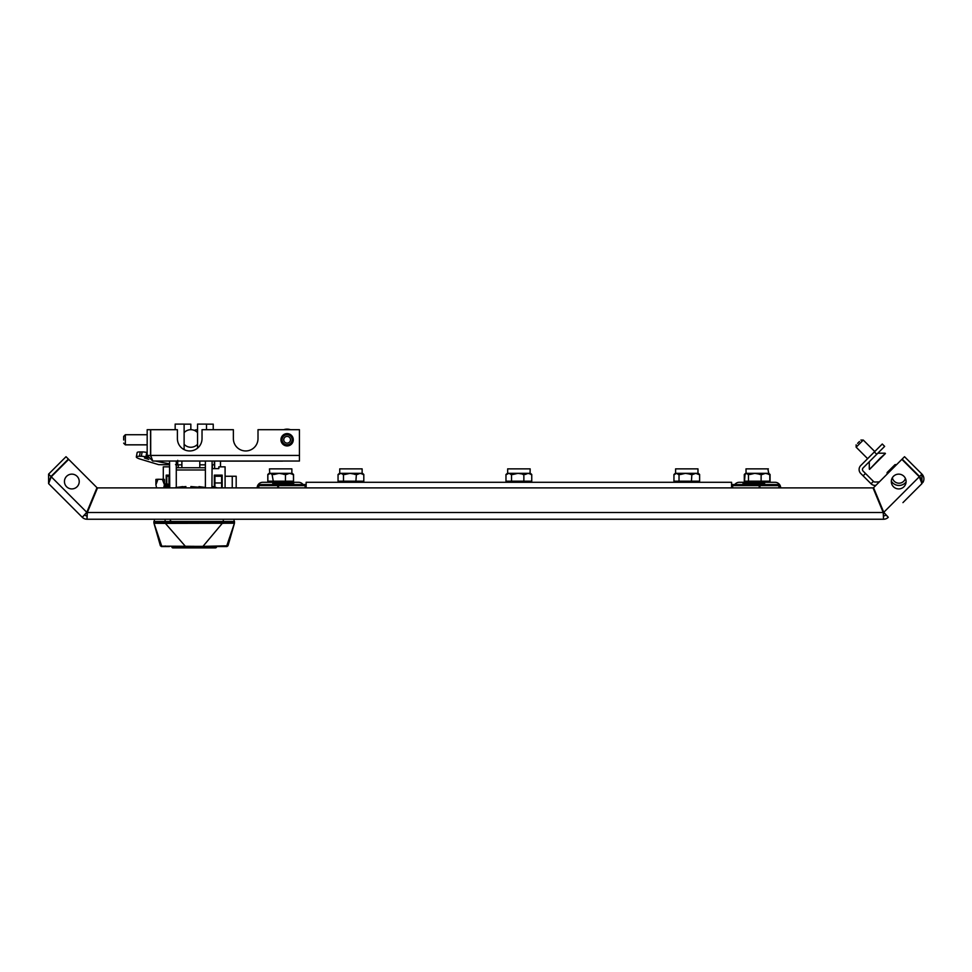 <?xml version="1.0" encoding="UTF-8"?>
<svg xmlns="http://www.w3.org/2000/svg" width="972" height="972" viewBox="0 0 972 972"><rect width="100%" height="100%" fill="white"/><g stroke="black" fill="none" stroke-linecap="round" stroke-linejoin="round"><path stroke-width="1.46" d="M71.831 488.916A7.387 7.387 0 0 1 64.444 481.529A7.387 7.387 0 0 1 71.831 474.142A7.387 7.387 0 0 1 79.23 481.529A7.387 7.387 0 0 1 71.831 488.916M898.711 474.142A7.387 7.387 0 0 0 891.312 481.529A7.387 7.387 0 0 0 898.711 488.916A7.387 7.387 0 0 0 906.098 481.529A7.387 7.387 0 0 0 898.711 474.142M902.939 502.621L921.942 483.619L912.441 493.12L921.942 483.619L921.942 474.117L904.531 456.706L902.15 459.076L919.573 476.499L921.942 474.117A6.719 6.719 0 0 1 922.78 482.61M920.557 478.88A3.353 3.353 0 0 1 920.545 479.05A3.353 3.353 0 0 0 919.573 476.499A3.353 3.353 0 0 1 920.484 478.224M920.545 479.05L919.573 476.499M84.625 514.905L82.256 517.274L48.6 483.619L51.249 476.778L68.672 459.367L96.993 487.689L86.787 512.317L84.625 514.905A3.353 3.353 0 0 0 87.006 515.889L87.31 512.523L883.232 512.523L883.536 519.242L87.006 519.242L87.31 512.523L97.504 487.895L873.038 487.895L883.232 512.523L883.536 519.242A6.719 6.719 0 0 0 888.287 517.274L883.755 512.317L873.549 487.689L901.87 459.367L919.293 476.778L921.942 483.619M883.536 515.889A3.353 3.353 0 0 0 885.917 514.905L888.287 517.274M50.969 476.499L48.6 474.117L66.011 456.706L68.392 459.076L50.969 476.499L49.997 479.05L51.249 476.778L86.787 512.317L82.256 517.274A6.719 6.719 0 0 0 87.006 519.242L87.006 515.889M885.917 514.905L883.755 512.317L919.293 476.778M48.6 474.117L48.6 483.619M896.609 464.628L895.03 464.628L887.108 472.538L887.108 474.117M731.564 487.895L731.564 482.294L306.144 482.294L306.144 487.895M731.564 482.294L731.673 485.174M758.634 483.424L749.898 483.424L749.898 484.542L746.156 484.542L746.156 483.424L748.051 483.424L748.051 484.542M749.898 483.424L748.051 483.424M743.021 484.542L743.021 483.424L745.682 483.424L745.682 484.542L732.681 484.542L778.074 484.542L764.624 484.542L764.624 483.424M752.51 483.424L752.51 484.542L749.898 484.542M752.607 483.424L752.51 484.542M758.634 484.542L757.674 484.542L757.674 483.424L757.662 484.542L752.607 484.542M757.237 483.424L757.237 484.542M755.669 483.424L755.669 484.542M755.56 483.424L755.56 484.542M754.989 483.424L754.989 484.542M759.825 483.424L758.038 483.424L758.038 484.542L759.825 484.542L759.825 483.424M759.861 483.424L759.861 484.542M759.29 483.424L763.725 483.424L763.688 484.542M731.564 485.636A1.118 1.118 0 0 1 732.681 484.542L732.681 485.636L731.564 485.636M779.192 485.636L778.864 485.636A1.118 0.79 90 0 0 778.074 484.542A1.118 1.118 0 0 1 779.192 485.636L779.228 487.895M284.006 484.542L284.006 483.424L274.772 483.424L274.772 484.542M274.772 483.424L273.059 483.424L273.278 484.542M277.385 483.424L277.385 484.542M272.804 483.424L272.804 484.542L259.633 484.542L278.539 484.542L277.482 484.542L277.482 483.424M282.524 483.424L282.524 484.542M282.099 483.424L282.099 484.542M280.422 483.424L280.422 484.542M279.863 483.424L279.863 484.542M286.886 484.542L286.886 483.424L284.055 483.424L284.055 484.542M284.468 484.542L284.055 483.424M288.526 483.424L286.764 483.424M287.044 483.424L287.044 484.542M286.473 483.424L286.473 484.542M292.766 484.542L292.766 483.424L288.368 483.424L288.368 484.542M278.527 487.895L278.539 484.542L305.026 484.542A1.118 1.118 0 0 1 306.144 485.636L258.516 485.636A1.118 1.118 0 0 1 259.633 484.542A1.118 0.79 -90 0 0 258.844 485.636L258.807 487.895M258.479 487.895L258.516 485.636M732.791 484.542L734.783 484.542A5.601 5.601 0 0 1 739.255 482.294L775.085 482.294A5.601 5.601 0 0 1 780.674 487.895M306.144 485.174A1.118 1.118 0 0 0 305.147 484.542L305.074 487.895M303.045 484.542A5.601 5.601 0 0 0 298.562 482.294L262.744 482.294A5.601 5.601 0 0 0 257.143 487.895M205.396 467.751L176.284 467.751M205.396 461.044L205.396 469.986L176.284 469.986L176.284 487.47L185.931 486.559M190.84 486.559L206.975 487.895M211.92 487.895L212.115 461.044M176.284 461.044L176.284 487.47L182.724 486.608M169.76 487.895L169.565 461.044L169.565 486.559M174.705 487.895L176.284 487.47M198.993 486.608L205.396 487.47L205.396 469.986L176.284 469.986M213.05 468.638L212.333 468.03M214.642 461.044L214.642 468.638M214.642 476.256L214.642 475.138L214.642 476.256M194.279 430.353A8.955 8.784 -0 0 1 197.559 429.745M197.559 432.662A8.955 8.784 -0 0 0 190.84 429.685L190.84 424.157L184.121 424.157M206.514 424.157L213.233 424.157L213.233 429.697M184.121 444.277A8.955 8.784 -0 0 0 197.559 444.277M190.84 429.685A8.955 8.784 -0 0 0 184.121 432.662M197.559 448.153L197.559 424.096L206.514 424.096L206.514 429.697M175.167 429.697L175.167 424.096L184.121 424.096L184.121 449.623M155.909 484.773L155.909 479.415L157.974 479.257L155.909 484.773L156.614 487.895M169.565 483.971L169.298 486.559M169.565 476.256L168.946 476.256L168.946 486.559L169.444 484.651M168.35 486.583L168.63 485.016L167.378 483.898L167.038 486.778M166.078 487.045L167.038 483.898L167.378 486.705M165.495 486.863L165.143 483.898L164.742 487.64M168.63 485.016L168.897 486.559M168.035 485.016L167.755 486.644M165.179 483.922L165.459 487.288M164.414 487.823L164.414 479.415L157.974 479.257M163.709 487.895L164.414 484.773L162.36 479.257M216.367 546.556A1.118 1.118 180 0 1 215.468 547.017L172.931 547.017A1.118 1.118 180 0 1 172.02 546.556M168.946 476.256L166.771 476.256L166.771 485.66M221.628 487.895L221.628 476.256L214.909 476.256L214.909 486.838M236.184 476.256L236.184 487.895L236.184 476.256L225.091 476.256M169.565 475.138L166.212 475.138L166.212 485.016M163.296 479.305L163.296 466.852L169.565 466.852M222.187 487.895L222.187 475.138L214.35 475.138L214.35 486.717M214.35 475.138L214.35 485.879M212.333 464.835L212.333 468.638L218.822 468.638L218.822 466.852L225.091 466.852L225.091 487.895M212.115 468.638L218.822 468.638M234.495 522.754L227.922 545.778L202.966 546.373L185.433 546.373L165.386 523.386L234.434 523.228L226.658 546.155L225.82 546.556L185.591 546.556L226.683 546.556M226.938 546.556L228.019 545.754L234.459 523.215M234.495 522.79L223.305 522.486L223.305 521.478L234.495 521.478L234.386 523.288M171.364 521.478L170.246 520.385M223.305 519.242L223.305 521.478L165.094 521.478L165.094 522.486L153.892 522.851L161.741 546.155L160.477 545.778L161.534 546.556L169.432 546.556M165.094 519.242L165.094 521.478L153.892 521.478L153.989 523.276L165.386 523.386L165.386 522.486L223.013 522.486L202.808 546.556M161.741 546.155L194.193 546.325M153.892 522.79L160.477 545.778M166.698 546.556L165.726 546.556M225.115 546.556L223.183 546.556M222.503 546.556L220.194 546.556L221.166 546.009M154.341 521.478L154.341 519.242M234.058 519.242L234.058 521.478M507.263 482.294L505.975 481.176L505.975 474.458L507.663 473.34L507.663 468.868L530.165 468.868L530.056 473.34L530.165 468.868M269.123 482.294L267.835 481.176L267.835 474.458L269.086 473.34L292.256 473.34L293.508 474.458L291.879 473.352M284.99 482.294L285.464 481.176L293.508 481.176L292.22 482.294L293.544 481.176L293.544 474.458M269.086 482.294L267.798 481.176L267.798 474.458L269.086 473.34M293.544 481.176L292.256 482.294M745.585 482.294L744.297 481.176L744.297 474.458L745.585 473.34L768.779 473.34L767.844 468.868M768.548 482.294L770.067 481.176L770.067 474.458L768.779 473.34M770.067 481.176L768.779 482.294M285.561 473.34A1.118 0.875 -90 0 1 286.448 474.458L289.462 473.34L293.459 474.458L293.459 481.176L293.508 474.458L292.183 473.34M760.724 482.294L761.125 481.176L769.812 481.176L769.812 474.458L768.548 473.34L769.812 474.458L765.462 473.34L762.182 474.458A1.118 0.826 -90 0 0 761.355 473.34L760.724 473.34L761.125 474.458L754.807 473.34L750.032 474.458L750.275 473.34L749.072 473.34A1.118 1.069 -90 0 0 748.003 474.458L746.52 473.34L745.026 474.458A1.118 1.069 -90 0 1 746.095 473.34L744.297 474.458M746.52 468.868L768.378 468.868M749.363 482.294L748.489 481.176L761.125 481.176L761.125 474.458L762.182 474.458M744.297 481.176L748.489 481.176L748.489 474.458L749.363 473.34M745.803 482.294L744.54 481.176L745.026 474.458M759.812 473.34L759.569 474.458M768.743 474.458A1.118 0.826 -90 0 0 767.916 473.34M675.236 482.294L673.948 481.176L673.948 474.458L675.589 473.34L675.589 468.868L697.981 468.868L697.969 473.34M676.488 473.34L697.774 473.34A1.118 0.899 -90 0 1 698.661 474.458L695.733 473.34L692.817 474.458A1.118 0.899 -90 0 0 691.918 473.34L691.857 474.458L685.442 473.34L680.594 474.458L680.728 473.34L679.44 473.34A1.118 1.033 -90 0 0 678.407 474.458L676.488 473.34L674.568 474.458A1.118 1.033 -90 0 1 675.601 473.34L676.488 473.34M690.29 474.458L690.424 473.34L691.359 473.34M698.333 482.294L699.621 481.176L699.621 474.458L698.333 473.34M691.359 482.294L691.857 474.458L692.817 474.458M679.805 482.294L679.027 481.176L679.027 474.458L679.805 473.34M512.256 482.294L511.527 481.176L511.527 474.458L508.745 473.34L530.056 473.34M512.256 473.34L513.192 473.34L513.107 474.458L511.527 474.458L512.256 473.34M522.839 474.458L522.924 473.34L524.394 473.34A1.118 0.923 -90 0 1 525.317 474.458L517.967 473.34L513.107 474.458M530.457 482.294L531.745 481.176L531.745 474.458L530.457 473.34M531.745 474.458L528.075 473.34L525.317 474.458M523.859 482.294L523.859 473.34M508.745 473.34L506.655 474.458A1.118 1.008 -90 0 1 507.663 473.34L508.745 473.34M510.847 474.458A1.118 1.008 -90 0 1 511.855 473.34M530.846 474.458A1.118 0.923 -90 0 0 529.922 473.34M339.337 482.294L338.049 481.176L338.049 474.458L339.738 473.34L339.738 468.868L362.131 468.868L362.131 473.34M344.246 482.294L343.493 481.176L343.493 474.458L340.771 473.34L362.52 473.34L363.807 474.458L360.09 473.34L357.283 474.458A1.118 0.911 -90 0 0 356.372 473.34M342.837 474.458A1.118 1.021 -90 0 1 343.845 473.34L345.169 473.34L345.072 474.458L343.493 474.458L344.246 473.34M362.52 482.294L363.807 481.176L363.807 474.458M355.825 482.294L356.372 474.458L349.932 473.34L345.072 474.458M340.771 473.34L338.718 474.458A1.118 1.021 -90 0 1 339.738 473.34L340.771 473.34M354.902 473.34L354.792 474.458M355.825 473.34L357.283 474.458M362.896 474.458A1.118 0.911 -90 0 0 361.985 473.34M270.277 468.868L291.867 468.868L291.867 473.34M273.472 482.294L272.087 474.458A1.118 1.045 -90 0 1 273.12 473.34L274.396 473.34L274.238 474.458L272.67 474.458L273.472 473.34M267.798 481.176L285.464 481.176L285.464 474.458L279.073 473.34L274.238 474.458M272.087 474.458L270.277 473.34L268.466 474.458A1.118 1.045 -90 0 1 269.499 473.34L267.798 474.458M269.159 482.294L267.871 481.176L267.835 474.458L268.466 474.458M269.73 473.34L269.475 468.868M284.055 473.34L283.897 474.458M284.99 473.34L286.448 474.458M292.487 474.458A1.118 0.875 -90 0 0 291.6 473.34M169.565 463.778A30.229 3.912 10.7 0 1 155.484 461.044M148.801 459.392A30.229 3.912 10.7 0 1 147.756 459.1L144.427 458.006L147.635 457.654M147.428 457.095L145.934 456.767A6.719 0.875 -169.3 0 0 141.329 456.269L139.446 456.269A16.791 2.175 -169.3 0 0 136.323 456.937A16.791 2.175 -169.3 0 0 139.288 458.808L158.679 464.665L169.565 464.835M136.323 456.937L137.149 452.575A16.791 2.175 10.7 0 1 140.272 451.907L139.446 456.269M141.329 456.269L142.155 451.907L140.272 451.907M142.155 451.907A6.719 0.875 10.7 0 1 146.76 452.405L147.173 452.478M147.756 459.1L147.914 458.225M176.284 464.835L181.886 464.835M199.795 464.835L205.396 464.835M212.115 464.835L214.35 464.835L214.35 461.044M175.531 464.665L177.718 464.835L177.718 460.363M287.117 445.929A6.16 6.16 0 0 1 280.957 439.769A6.16 6.16 0 0 1 287.117 433.609A6.16 6.16 0 0 1 293.277 439.769A6.16 6.16 0 0 1 287.117 445.929M299.437 455.443L299.437 429.697L258.005 429.697L258.005 438.651A12.32 12.32 0 0 1 245.697 450.959A12.32 12.32 0 0 1 233.377 438.651L233.377 429.697L202.03 429.697L202.03 438.651A12.32 12.32 0 0 1 189.722 450.959A12.32 12.32 0 0 1 177.402 438.651L177.402 429.697L150.696 429.697L150.696 455.443L299.437 455.443L299.437 461.044L152.774 461.044L150.696 455.443M152.774 461.044L147.173 455.443L150.539 455.443L150.745 456.378M147.173 455.443L147.173 429.697L150.539 429.697L150.539 455.443M282.645 461.044L299.437 461.044M220.523 461.105L282.645 461.105M290.47 439.623A3.353 3.353 0 0 0 286.971 436.416A3.353 3.353 0 0 0 283.763 439.915A3.353 3.353 0 0 0 287.262 443.123A3.353 3.353 0 0 0 290.47 439.623M282.087 439.988A5.042 5.042 0 0 1 286.898 434.739A5.042 5.042 0 0 1 292.147 439.551A5.042 5.042 0 0 1 287.335 444.799A5.042 5.042 0 0 1 282.087 439.988M283.715 429.697A10.631 10.631 0 0 1 290.519 429.697M123.675 440.012L123.675 436.416L125.352 434.727L125.352 444.872L147.173 444.872M158.825 429.697L150.539 429.697M873.403 481.383L871.034 483.752L860.742 473.461A5.601 5.601 0 0 1 860.742 465.552L882.272 444.022L884.642 446.391L863.112 467.921A2.236 2.236 0 0 0 863.112 471.092L873.403 481.383A2.236 2.236 0 0 0 875.067 482.039L879.344 481.893M876.732 454.313L874.35 451.931M863.112 475.843L865.493 473.461M871.034 483.752A5.601 5.601 0 0 0 875.189 485.393L875.869 485.368M906.086 481.966A8.955 8.955 0 0 1 891.324 481.14A8.955 8.955 0 0 0 898.991 485.453M880.28 458.043L869.6 469.355L885.431 453.523L880.28 458.043M857.596 443.353L859.442 441.507M860.9 440.061L863.27 440.061L856.15 447.181L867.619 458.663M749.06 483.424L749.06 484.542M759.193 487.895L759.181 484.542A1.118 0.79 -90 0 1 759.97 485.636L732.681 485.636L732.645 487.895M778.9 487.895L778.864 485.636L759.97 485.636L759.983 487.895M273.946 483.424L273.946 484.542M278.539 484.542A1.118 0.79 90 0 0 277.749 485.636L277.725 487.895M205.396 469.986L205.396 487.47M220.474 461.044L220.474 466.852M220.474 475.138L220.474 476.256M178.253 464.835L178.253 467.751M172.931 546.556L172.931 547.868L215.468 547.868L215.468 546.556M216.234 546.556A1.118 0.911 0 0 1 215.468 546.799L172.931 546.799A1.118 0.911 -0 0 1 172.166 546.556M172.931 547.868L172.931 547.868A1.118 1.118 0 0 1 171.813 546.75M215.468 547.868L215.468 547.868A1.118 1.118 -0 0 0 216.586 546.75M221.628 482.975L214.909 482.975M232.247 487.895L232.247 476.256M223.013 522.486A15.37 15.37 177.9 0 0 223.305 522.486L223.329 523.386M165.07 523.386L165.094 522.486A15.37 15.37 -179.9 0 0 165.386 522.486M161.461 546.556L160.38 545.754L153.989 523.276M165.276 545.972L166.115 546.556M227.922 545.778L225.82 546.556M223.11 545.972L222.272 546.556M698.661 474.458L699.621 474.458M750.032 474.458L748.003 474.458M673.948 481.176L699.621 481.176M680.594 474.458L678.407 474.458M674.568 474.458L673.948 474.458M505.975 481.176L531.745 481.176M506.655 474.458L505.975 474.458M338.049 481.176L363.807 481.176M338.718 474.458L338.049 474.458M169.565 464.665L158.679 464.665M145.934 456.767L146.76 452.405M892.381 477.714A6.719 6.719 0 0 0 905.418 478.431M760.262 484.542L760.262 483.424M286.898 484.542L286.898 483.424M287.408 484.542L287.408 483.424M293.678 484.542L293.678 483.424M164.292 487.895L169.007 486.559M217.388 487.895L212.674 486.559M220.523 461.044L220.523 466.852M220.523 475.138L220.523 476.256M181.886 467.751L181.886 461.044M199.795 467.751L199.795 461.044M165.143 483.898L164.414 483.898M167.002 483.922L166.346 485.052M169.237 483.922L168.593 485.052M171.813 546.786L172.931 547.904L215.468 547.904L216.586 546.786M162.579 546.556L161.534 546.556M745.986 468.868L746.095 473.34M123.675 443.196L125.352 444.872M125.352 434.727L147.173 434.727M123.675 443.123L125.352 444.812L147.173 444.812M869.284 461.749L869.284 469.039M856.15 444.812L856.15 447.181M863.27 440.061L874.751 451.543M877.838 453.195L885.115 453.195"/></g></svg>
